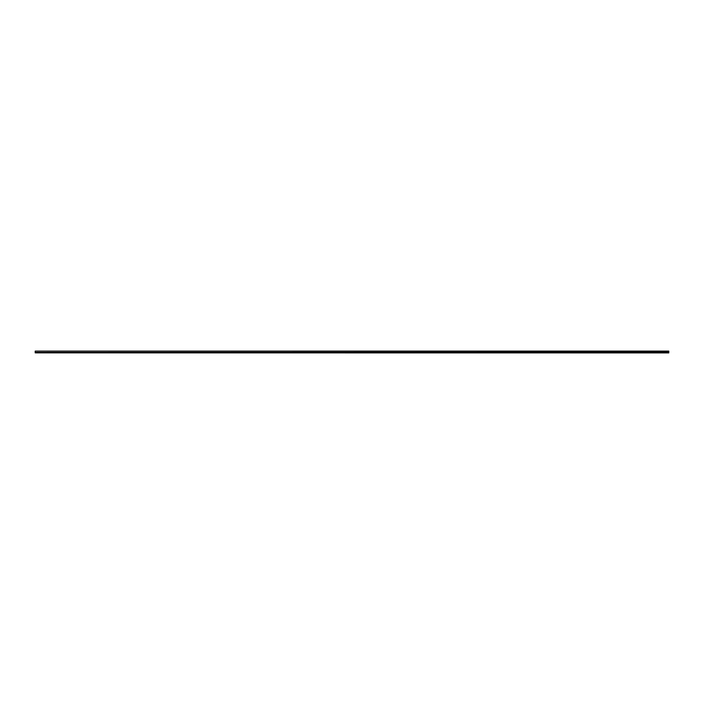 <?xml version="1.0" encoding="UTF-8"?>
<svg xmlns="http://www.w3.org/2000/svg" width="704" height="704" viewBox="0 0 704 704"><rect width="100%" height="100%" fill="white"/><g stroke="black" fill="none" stroke-linecap="round" stroke-linejoin="round"><path stroke-width="1.06" d="M668.8 351.296L35.2 351.102L668.8 351.102L35.2 351.102L668.8 351.102L668.8 352.431L35.2 352.431L668.8 352.898L35.2 352.845M35.2 351.296L35.2 352.378L668.8 352.378L35.2 352.431"/></g></svg>
